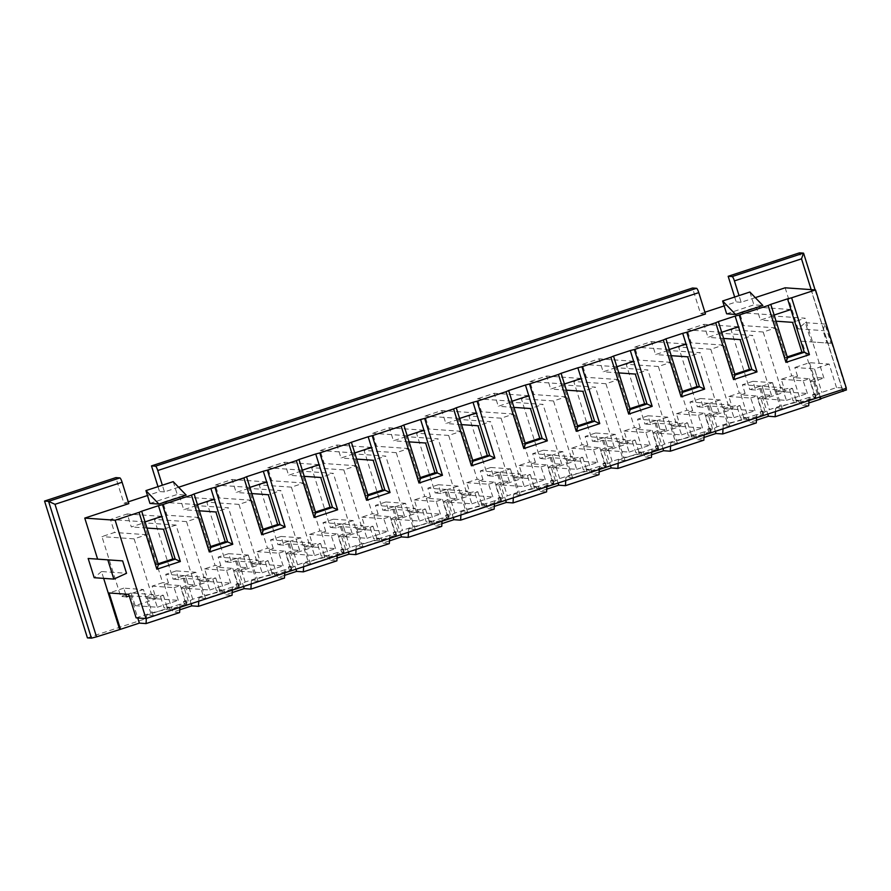 <?xml version="1.0" encoding="UTF-8"?>
<svg xmlns="http://www.w3.org/2000/svg" width="891" height="891" viewBox="0 0 891 891"><rect width="100%" height="100%" fill="white"/><g stroke="black" fill="none" stroke-linecap="round" stroke-linejoin="round"><path stroke-width="0.67" stroke-dasharray="4.46 3.34" d="M178.612 487.243L164.445 491.899L162.351 485.205M755.278 297.627L741.123 302.283L739.029 295.6M785.16 287.804L798.013 328.846L805.33 322.665L811.367 341.91L801.9 341.242L819.987 398.956L820.778 398.7M129.262 595.956L146.803 596.614L153.096 594.542L131.189 593.005L135.154 605.668L156.125 598.774L152.161 586.111L162.641 582.669L143.885 522.817L131.311 526.949L127.235 513.962L110.462 519.475L114.527 532.473L101.953 536.605L120.708 596.458L125.854 594.765M127.402 594.252L131.189 593.005M126.511 596.87L120.708 596.458M153.096 594.542L157.351 607.228L135.154 605.668M157.351 607.228L178.323 600.334L156.125 598.774M178.323 600.334L174.068 587.648L152.161 586.111M174.068 587.648L180.361 585.576L164.256 584.451L168.455 583.07L162.641 582.669M180.361 585.576L186.765 604.688L153.219 615.714L146.514 615.247L146.347 618.432M179.893 607.395L180.06 604.221L186.765 604.688M164.256 584.451L172.91 612.084L179.614 612.551M153.219 615.714L146.803 596.614M130.71 595.489L137.76 617.975M87.418 637.878L842.34 389.645L799.461 252.844M803.482 253.122L846.361 389.935L842.34 389.645M819.987 398.956L820.878 399.023M808.861 402.977L802.011 405.227L808.716 405.695M756.437 420.218L749.587 422.468L756.292 422.935M704.013 437.448L697.163 439.697L703.868 440.165M651.588 454.688L644.739 456.938L651.432 457.406M599.164 471.929L592.315 474.179L599.008 474.647M546.74 489.159L539.89 491.42L546.584 491.888M494.305 506.4L487.466 508.65L494.16 509.117M441.88 523.641L435.042 525.89L441.736 526.358M389.456 540.882L382.618 543.131L389.311 543.599M337.032 558.111L330.193 560.361L336.887 560.829M284.608 575.352L277.769 577.602L284.463 578.07M232.183 592.593L225.345 594.843L232.039 595.311M179.759 609.823L172.91 612.084M180.06 604.221L146.514 615.247M136.123 617.864L150.791 613.041L167.408 609.188L170.092 609.366L186.865 603.853L184.181 603.664L192.757 599.242L203.226 595.801L219.832 591.947L222.516 592.136L239.289 586.612L236.605 586.434L245.181 582.012L255.65 578.571L272.256 574.706L274.94 574.895L291.713 569.382L289.029 569.193L297.605 564.771L308.074 561.33L324.68 557.465L327.365 557.655L344.138 552.142L341.453 551.952L350.029 547.531L360.499 544.089L377.105 540.236L379.789 540.425L396.562 534.901L393.889 534.711L402.454 530.29L412.923 526.859L429.529 522.995L432.213 523.184L448.986 517.671L446.313 517.482L454.878 513.06L465.347 509.619L481.953 505.754L484.637 505.943L501.41 500.43L498.737 500.241L507.302 495.819L517.771 492.378L534.377 488.524L537.061 488.702L553.834 483.189L551.161 483L559.726 478.578L570.195 475.137L586.801 471.283L589.486 471.473L606.259 465.948L603.586 465.77L612.15 461.349L622.62 457.907L639.226 454.042L641.91 454.232L658.683 448.719L656.01 448.529L664.575 444.108L675.044 440.666L691.65 436.802L694.334 436.991L711.107 431.478L708.434 431.289L716.999 426.867L727.468 423.425L744.085 419.572L746.758 419.761L763.531 414.237L760.858 414.048L769.423 409.626L779.892 406.196L796.509 402.331L799.182 402.52L815.956 397.007L813.283 396.818L821.847 392.396L836.515 387.574L846.35 388.253M125.653 594.13L123.782 588.149L143.44 589.53L150.791 613.041M158.164 563.78L156.025 564.482L146.692 534.723L134.118 538.855L101.953 536.605M134.118 538.855L152.873 598.707L146.169 598.24L143.44 589.53L128.761 594.353M152.873 598.707L163.354 595.266L160.001 595.021L146.169 598.24M163.354 595.266L167.319 607.918L163.977 607.684L160.001 595.021M167.319 607.918L169.424 607.239L166.74 607.049L163.977 607.684M184.938 600.79L183.513 601.525L186.197 601.715L188.291 601.024L184.938 600.79L180.973 588.127L184.326 588.361L194.806 584.919L188.112 584.451L180.973 588.127M188.291 601.024L184.326 588.361M168.455 583.07L165.726 574.361L185.384 575.731L188.112 584.451M194.806 584.919L176.05 525.066L143.885 522.817M726.644 313.81L753.897 304.856L762.841 305.479M741.123 302.283L736.2 301.938L724.16 305.903M704.915 312.229L700.56 313.665L692.519 288.016M705.472 314.011L700.56 313.665M164.445 491.899L159.534 491.554L147.494 495.519M128.248 501.845L123.882 503.27L115.852 477.621M128.805 503.615L123.882 503.27M149.966 503.426L177.231 494.46L186.163 495.084M186.197 601.715L186.865 603.853M169.424 607.239L170.092 609.366M176.05 525.066L163.476 529.198M734.663 297.026L736.2 301.938M157.997 486.642L159.534 491.554M196.31 505.576L183.735 509.719L179.659 496.721L162.886 502.246L166.951 515.232L154.377 519.364L173.132 579.217L183.613 575.775L187.578 588.439L208.55 581.545L204.585 568.881L215.065 565.429L196.31 505.576L228.475 507.825L215.9 511.969M301.158 471.105L288.584 475.237L284.507 462.251L267.734 467.764L271.8 480.75L259.225 484.893L277.981 544.746L288.461 541.294L292.426 553.957L313.398 547.063L309.433 534.4L319.914 530.958L301.158 471.105L333.323 473.355L320.749 477.487M406.006 436.623L393.432 440.767L389.356 427.78L372.583 433.293L376.648 446.28L364.074 450.423L382.829 510.265L393.31 506.823L397.286 519.486L418.247 512.592L414.282 499.929L424.762 496.476L406.006 436.623L438.172 438.873L425.597 443.016M510.855 402.153L498.281 406.285L494.204 393.299L477.431 398.812L481.508 411.809L468.922 415.941L487.678 475.794L498.158 472.341L502.134 485.005L523.095 478.111L519.13 465.447L529.622 462.006L510.855 402.153L543.02 404.403L530.446 408.535M615.714 367.671L603.129 371.814L599.053 358.828L582.28 364.341L586.356 377.327L573.771 381.471L592.526 441.323L603.007 437.871L606.983 450.534L627.943 443.64L623.978 430.977L634.47 427.524L615.714 367.671L647.88 369.932L635.294 374.064M720.563 333.201L707.977 337.344L703.901 324.346L687.128 329.87L691.204 342.857L678.619 346.989L697.375 406.842L707.855 403.4L711.831 416.064L732.803 409.158L728.827 396.506L739.318 393.054L720.563 333.201L752.728 335.45L740.143 339.594M772.987 315.96L760.402 320.103L756.325 307.117L739.552 312.63L743.629 325.616L731.043 329.759L749.799 389.601L760.29 386.159L764.255 398.823L785.227 391.929L781.251 379.265L791.743 375.813L772.987 315.96L805.152 318.21L792.567 322.353M668.139 350.441L655.553 354.573L651.477 341.587L634.704 347.1L638.78 360.098L626.195 364.23L644.95 424.083L655.431 420.63L659.407 433.293L680.379 426.399L676.403 413.736L686.894 410.294L668.139 350.441L700.304 352.691L687.718 356.823M563.279 384.912L550.705 389.055L546.629 376.058L529.855 381.582L533.932 394.568L521.346 398.7L540.102 458.553L550.582 455.112L554.558 467.775L575.519 460.881L571.554 448.218L582.046 444.765L563.279 384.912L595.455 387.162L582.87 391.305M458.431 419.394L445.856 423.526L441.78 410.539L425.007 416.052L429.072 429.039L416.498 433.182L435.254 493.035L445.734 489.582L449.71 502.246L470.671 495.351L466.706 482.688L477.197 479.247L458.431 419.394L490.596 421.643L478.022 425.775M353.582 453.864L341.008 458.007L336.932 445.01L320.159 450.534L324.224 463.52L311.65 467.652L330.405 527.505L340.885 524.064L344.862 536.727L365.822 529.822L361.857 517.17L372.338 513.717L353.582 453.864L385.747 456.114L373.173 460.257M248.734 488.335L236.16 492.478L232.083 479.492L215.31 485.005L219.375 497.991L206.801 502.134L225.557 561.987L236.037 558.534L240.002 571.198L260.974 564.304L257.009 551.64L267.489 548.188L248.734 488.335L280.899 490.596L268.325 494.728M210.588 546.539L208.449 547.241L199.116 517.482L186.542 521.614L205.298 581.467L198.593 580.999L195.864 572.289L176.206 570.908L178.935 579.629L183.134 578.248L199.228 579.373L205.52 577.301L183.613 575.775M178.935 579.629L173.132 579.217M205.52 577.301L209.775 589.987L187.578 588.439M209.775 589.987L230.747 583.093L208.55 581.545M230.747 583.093L226.492 570.407L204.585 568.881M226.492 570.407L232.785 568.347L216.68 567.211L220.879 565.841L215.065 565.429M232.785 568.347L239.189 587.447L205.643 598.474L198.938 598.006L198.771 601.191M232.317 590.154L232.484 586.98L239.189 587.447M216.68 567.211L225.345 594.843M205.643 598.474L199.228 579.373M183.134 578.248L191.108 603.708M232.484 586.98L198.938 598.006M186.542 521.614L154.377 519.364M205.298 581.467L215.778 578.025L212.426 577.791L198.593 580.999M215.778 578.025L219.743 590.688L216.402 590.455L212.426 577.791M219.743 590.688L221.848 589.998L219.164 589.809L216.402 590.455M237.362 583.56L235.937 584.296L238.621 584.485L240.715 583.794L237.362 583.56L233.397 570.897L236.75 571.131L247.23 567.678L240.537 567.211L233.397 570.897M240.715 583.794L236.75 571.131M220.879 565.841L218.15 557.12L237.808 558.501L240.537 567.211M247.23 567.678L228.475 507.825M238.621 584.485L239.289 586.612M221.848 589.998L222.516 592.136M263.012 529.299L260.874 530.011L251.54 500.241L238.966 504.384L257.722 564.237L251.017 563.769L248.288 555.048L228.631 553.679L231.359 562.388L235.558 561.007L251.652 562.132L257.945 560.071L236.037 558.534M231.359 562.388L225.557 561.987M257.945 560.071L262.199 572.746L240.002 571.198M262.199 572.746L283.171 565.852L260.974 564.304M283.171 565.852L278.916 553.177L257.009 551.64M278.916 553.177L285.209 551.106L269.104 549.981L273.303 548.6L267.489 548.188M285.209 551.106L291.613 570.207L258.067 581.244L251.362 580.776L251.195 583.95M284.741 572.924L284.908 569.739L291.613 570.207M269.104 549.981L277.769 577.602M258.067 581.244L251.652 562.132M235.558 561.007L243.533 586.467M284.908 569.739L251.362 580.776M238.966 504.384L206.801 502.134M257.722 564.237L268.202 560.784L264.85 560.55L251.017 563.769M268.202 560.784L272.167 573.448L268.826 573.214L264.85 560.55M272.167 573.448L274.272 572.757L271.588 572.568L268.826 573.214M289.787 566.32L288.361 567.055L291.045 567.244L293.139 566.553L289.787 566.32L285.822 553.656L289.174 553.89L299.654 550.438L292.961 549.97L285.822 553.656M293.139 566.553L289.174 553.89M273.303 548.6L270.574 539.89L290.232 541.26L292.961 549.97M299.654 550.438L280.899 490.596M291.045 567.244L291.713 569.382M274.272 572.757L274.94 574.895M315.436 512.069L313.298 512.77L303.965 483.011L291.39 487.143L310.146 546.996L303.441 546.528L300.712 537.808L281.055 536.438L283.784 545.147L287.982 543.777L304.076 544.902L310.369 542.831L288.461 541.294M283.784 545.147L277.981 544.746M310.369 542.831L314.623 555.516L292.426 553.957M314.623 555.516L335.595 548.622L313.398 547.063M335.595 548.622L331.341 535.937L309.433 534.4M331.341 535.937L337.633 533.865L321.528 532.74L325.727 531.359L319.914 530.958M337.633 533.865L344.037 552.977L310.491 564.003L303.786 563.535L303.619 566.709M337.166 555.683L337.333 552.498L344.037 552.977M321.528 532.74L330.193 560.361M310.491 564.003L304.076 544.902M287.982 543.777L295.957 569.226M337.333 552.498L303.786 563.535M291.39 487.143L259.225 484.893M310.146 546.996L320.626 543.543L317.274 543.31L303.441 546.528M320.626 543.543L324.591 556.207L321.25 555.973L317.274 543.31M324.591 556.207L326.696 555.516L321.25 555.973M342.222 549.079L340.785 549.814L343.469 550.003L345.563 549.313L342.222 549.079L338.246 536.415L341.598 536.649L352.079 533.208L345.385 532.74L338.246 536.415M345.563 549.313L341.598 536.649M325.727 531.359L322.999 522.649L342.656 524.019L345.385 532.74M352.079 533.208L333.323 473.355M343.469 550.003L344.138 552.142M326.696 555.516L327.365 557.655M367.86 494.828L365.722 495.53L356.389 465.77L343.815 469.902L362.57 529.755L355.865 529.287L353.137 520.578L333.479 519.197L336.208 527.918L340.407 526.536L356.511 527.661L362.793 525.59L340.885 524.064M336.208 527.918L330.405 527.505M362.793 525.59L367.047 538.275L344.862 536.727M367.047 538.275L388.019 531.381L365.822 529.822M388.019 531.381L383.765 518.696L361.857 517.17M383.765 518.696L390.058 516.624L373.953 515.499L378.152 514.118L372.338 513.717M390.058 516.624L396.462 535.736L362.915 546.762L356.211 546.294L356.044 549.48M389.59 538.442L389.757 535.268L396.462 535.736M373.953 515.499L382.618 543.131M362.915 546.762L356.511 527.661M340.407 526.536L348.381 551.997M389.757 535.268L356.211 546.294M343.815 469.902L311.65 467.652M362.57 529.755L373.051 526.314L369.698 526.08L355.865 529.287M373.051 526.314L377.027 538.977L373.674 538.743L369.698 526.08M377.027 538.977L379.12 538.287L376.436 538.097L373.674 538.743M394.646 531.838L393.209 532.584L397.987 532.072L394.646 531.838L390.67 519.186L394.022 519.42L404.503 515.967L397.809 515.499L390.67 519.186M397.987 532.072L394.022 519.42M378.152 514.118L375.423 505.409L395.081 506.79L397.809 515.499M404.503 515.967L385.747 456.114M395.894 532.762L396.562 534.901M379.12 538.287L379.789 540.425M420.285 477.587L418.146 478.289L408.813 448.529L396.239 452.673L414.994 512.525L408.29 512.047L405.561 503.337L385.903 501.967L388.632 510.677L392.831 509.296L408.936 510.42L415.217 508.36L393.31 506.823M388.632 510.677L382.829 510.265M415.217 508.36L419.472 521.035L397.286 519.486M419.472 521.035L440.444 514.14L418.247 512.592M440.444 514.14L436.189 501.455L414.282 499.929M436.189 501.455L442.482 499.394L426.377 498.269L430.576 496.888L424.762 496.476M442.482 499.394L448.886 518.495L415.34 529.532L408.635 529.065L408.468 532.239M442.014 521.202L442.192 518.027L448.886 518.495M426.377 498.269L435.042 525.89M415.34 529.532L408.936 510.42M392.831 509.296L400.805 534.756M442.192 518.027L408.635 529.065M396.239 452.673L364.074 450.423M414.994 512.525L425.475 509.073L422.122 508.839L408.29 512.047M425.475 509.073L429.451 521.736L426.098 521.502L422.122 508.839M429.451 521.736L431.545 521.046L428.861 520.856L426.098 521.502M447.07 514.608L445.634 515.343L448.318 515.533L450.412 514.842L447.07 514.608L443.094 501.945L446.447 502.179L456.927 498.726L450.233 498.258L443.094 501.945M450.412 514.842L446.447 502.179M430.576 496.888L427.847 488.168L447.505 489.549L450.233 498.258M456.927 498.726L438.172 438.873M448.318 515.533L448.986 517.671M431.545 521.046L432.213 523.184M472.709 460.357L470.571 461.059L461.237 431.289L448.663 435.432L467.419 495.285L460.725 494.817L457.985 486.096L438.327 484.726L441.056 493.436L445.255 492.055L461.36 493.191L467.641 491.119L445.734 489.582M441.056 493.436L435.254 493.035M467.641 491.119L471.896 503.794L449.71 502.246M471.896 503.794L492.868 496.9L470.671 495.351M492.868 496.9L488.613 484.225L466.706 482.688M488.613 484.225L494.906 482.154L478.801 481.029L483 479.648L477.197 479.247M494.906 482.154L501.31 501.254L467.764 512.292L461.059 511.824L460.892 514.998M494.438 503.972L494.616 500.787L501.31 501.254M478.801 481.029L487.466 508.65M467.764 512.292L461.36 493.191M445.255 492.055L453.229 517.515M494.616 500.787L461.059 511.824M448.663 435.432L416.498 433.182M467.419 495.285L477.899 491.832L474.558 491.598L460.725 494.817M477.899 491.832L481.875 504.495L478.523 504.261L474.558 491.598M481.875 504.495L483.969 503.805L481.285 503.615L478.523 504.261M499.495 497.367L498.058 498.102L500.742 498.292L502.836 497.601L499.495 497.367L495.519 484.704L498.871 484.938L509.362 481.496L502.658 481.029L495.519 484.704M502.836 497.601L498.871 484.938M483 479.648L480.271 470.938L499.929 472.308L502.658 481.029M509.362 481.496L490.596 421.643M500.742 498.292L501.41 500.43M483.969 503.805L484.637 505.943M525.133 443.117L522.995 443.818L513.673 414.059L501.087 418.191L519.843 478.044L513.149 477.576L510.409 468.866L490.752 467.485L493.48 476.206L497.679 474.825L513.784 475.95L520.066 473.878L498.158 472.341M493.48 476.206L487.678 475.794M520.066 473.878L524.32 486.564L502.134 485.005M524.32 486.564L545.292 479.67L523.095 478.111M545.292 479.67L541.037 466.984L519.13 465.447M541.037 466.984L547.33 464.913L531.225 463.788L535.424 462.407L529.622 462.006M547.33 464.913L553.734 484.025L520.188 495.051L513.483 494.583L513.316 497.768M546.862 486.731L547.041 483.557L553.734 484.025M531.225 463.788L539.89 491.42M520.188 495.051L513.784 475.95M497.679 474.825L505.654 500.285M547.041 483.557L513.483 494.583M501.087 418.191L468.922 415.941M519.843 478.044L530.323 474.602L526.982 474.368L513.149 477.576M530.323 474.602L534.299 487.254L530.947 487.021L526.982 474.368M534.299 487.254L536.393 486.575L533.709 486.386L530.947 487.021M551.919 480.126L550.482 480.862L553.166 481.051L555.26 480.36L551.919 480.126L547.943 467.463L551.295 467.697L561.787 464.256L555.082 463.788L547.943 467.463M555.26 480.36L551.295 467.697M535.424 462.407L532.695 453.697L552.353 455.067L555.082 463.788M561.787 464.256L543.02 404.403M553.166 481.051L553.834 483.189M536.393 486.575L537.061 488.702M577.557 425.876L575.419 426.577L566.097 396.818L553.511 400.95L572.267 460.803L565.573 460.335L562.834 451.626L543.176 450.245L545.905 458.965L550.103 457.584L566.208 458.709L572.501 456.637L550.582 455.112M545.905 458.965L540.102 458.553M572.501 456.637L576.744 469.323L554.558 467.775M576.744 469.323L597.716 462.429L575.519 460.881M597.716 462.429L593.462 449.743L571.554 448.218M593.462 449.743L599.754 447.683L583.65 446.547L587.848 445.177L582.046 444.765M599.754 447.683L606.158 466.784L572.612 477.81L565.908 477.342L565.74 480.527M599.287 469.49L599.465 466.316L606.158 466.784M583.65 446.547L592.315 474.179M572.612 477.81L566.208 458.709M550.103 457.584L558.078 483.045M599.465 466.316L565.908 477.342M553.511 400.95L521.346 398.7M572.267 460.803L582.747 457.361L579.406 457.128L565.573 460.335M582.747 457.361L586.723 470.025L583.371 469.791L579.406 457.128M586.723 470.025L588.817 469.334L586.133 469.145L583.371 469.791M604.343 462.897L602.917 463.632L605.59 463.821L607.684 463.131L604.343 462.897L600.367 450.233L603.719 450.467L614.211 447.015L607.506 446.547L600.367 450.233M607.684 463.131L603.719 450.467M587.848 445.177L585.12 436.456L604.777 437.837L607.506 446.547M614.211 447.015L595.455 387.162M605.59 463.821L606.259 465.948M588.817 469.334L589.486 471.473M629.982 408.635L627.843 409.348L618.521 379.577L605.936 383.72L624.691 443.573L617.998 443.105L615.258 434.385L595.6 433.015L598.329 441.724L602.528 440.343L618.632 441.468L624.925 439.408L603.007 437.871M598.329 441.724L592.526 441.323M624.925 439.408L629.169 452.082L606.983 450.534M629.169 452.082L650.14 445.188L627.943 443.64M650.14 445.188L645.886 432.514L623.978 430.977M645.886 432.514L652.179 430.442L636.085 429.317L640.273 427.936L634.47 427.524M652.179 430.442L658.583 449.543L625.037 460.58L618.332 460.112L618.165 463.287M651.711 452.26L651.889 449.075L658.583 449.543M636.085 429.317L644.739 456.938M625.037 460.58L618.632 441.468M602.528 440.343L610.502 465.804M651.889 449.075L618.332 460.112M605.936 383.72L573.771 381.471M624.691 443.573L635.172 440.121L631.83 439.887L617.998 443.105M635.172 440.121L639.148 452.784L635.795 452.55L631.83 439.887M639.148 452.784L641.242 452.093L638.557 451.904L635.795 452.55M656.767 445.656L655.342 446.391L658.015 446.58L660.108 445.89L656.767 445.656L652.791 432.993L656.144 433.226L666.635 429.785L659.93 429.306L652.791 432.993M660.108 445.89L656.144 433.226M640.273 427.936L637.544 419.227L657.202 420.597L659.93 429.306M666.635 429.785L647.88 369.932M658.015 446.58L658.683 448.719M641.242 452.093L641.91 454.232M682.406 391.405L680.267 392.107L670.945 362.347L658.36 366.479L677.115 426.332L670.422 425.865L667.682 417.144L648.024 415.774L650.753 424.484L654.952 423.114L671.057 424.239L677.349 422.167L655.431 420.63M650.753 424.484L644.95 424.083M677.349 422.167L681.593 434.853L659.407 433.293M681.593 434.853L702.565 427.958L680.379 426.399M702.565 427.958L698.31 415.273L676.403 413.736M698.31 415.273L704.603 413.201L688.509 412.076L692.697 410.695L686.894 410.294M704.603 413.201L711.007 432.313L677.461 443.339L670.756 442.872L670.589 446.046M704.135 435.02L704.313 431.834L711.007 432.313M688.509 412.076L697.163 439.697M677.461 443.339L671.057 424.239M654.952 423.114L662.926 448.563M704.313 431.834L670.756 442.872M658.36 366.479L626.195 364.23M677.115 426.332L687.596 422.88L684.255 422.646L670.422 425.865M687.596 422.88L691.572 435.543L688.22 435.309L684.255 422.646M691.572 435.543L693.666 434.853L688.22 435.309M709.191 428.415L707.766 429.15L710.439 429.339L712.544 428.649L709.191 428.415L705.215 415.752L708.568 415.986L719.059 412.544L712.355 412.076L705.215 415.752M712.544 428.649L708.568 415.986M692.697 410.695L689.968 401.986L709.626 403.356L712.355 412.076M719.059 412.544L700.304 352.691M710.439 429.339L711.107 431.478M693.666 434.853L694.334 436.991M734.83 374.164L732.692 374.866L723.369 345.107L710.784 349.239L729.54 409.092L722.846 408.624L720.117 399.914L700.449 398.533L703.188 407.254L707.376 405.873L723.481 406.998L729.774 404.926L707.855 403.4M703.188 407.254L697.375 406.842M729.774 404.926L734.017 417.612L711.831 416.064M734.017 417.612L754.989 410.718L732.803 409.158M754.989 410.718L750.734 398.032L728.827 396.506M750.734 398.032L757.027 395.96L740.933 394.836L745.121 393.466L739.318 393.054M757.027 395.96L763.431 415.072L729.885 426.098L723.18 425.631L723.013 428.816M756.559 417.779L756.737 414.605L763.431 415.072M740.933 394.836L749.587 422.468M729.885 426.098L723.481 406.998M707.376 405.873L715.35 431.333M756.737 414.605L723.18 425.631M710.784 349.239L678.619 346.989M729.54 409.092L740.02 405.65L736.679 405.416L722.846 408.624M740.02 405.65L743.996 418.313L740.644 418.079L736.679 405.416M743.996 418.313L746.09 417.623L743.406 417.434L740.644 418.079M761.616 411.174L760.19 411.92L764.968 411.408L761.616 411.174L757.651 398.522L760.992 398.756L771.483 395.303L764.779 394.836L757.651 398.522M764.968 411.408L760.992 398.756M745.121 393.466L742.392 384.745L762.05 386.126L764.779 394.836M771.483 395.303L752.728 335.45M762.863 412.099L763.531 414.237M746.09 417.623L746.758 419.761M787.254 356.923L785.116 357.625L775.794 327.866L763.208 332.009L781.964 391.862L775.27 391.383L772.542 382.673L752.873 381.303L755.613 390.013L759.8 388.632L775.905 389.757L782.198 387.696L760.29 386.159M755.613 390.013L749.799 389.601M782.198 387.696L786.441 400.371L764.255 398.823M786.441 400.371L807.413 393.477L785.227 391.929M807.413 393.477L803.159 380.791L781.251 379.265M803.159 380.791L809.451 378.731L793.358 377.606L797.545 376.225L791.743 375.813M809.451 378.731L815.855 397.832L782.309 408.869L775.604 408.401L775.437 411.575M808.983 400.538L809.162 397.364L815.855 397.832M793.358 377.606L802.011 405.227M782.309 408.869L775.905 389.757M759.8 388.632L767.775 414.092M763.208 332.009L731.043 329.759M781.964 391.862L792.455 388.409L789.103 388.175L775.27 391.383M792.455 388.409L796.42 401.073L793.068 400.839L789.103 388.175M796.42 401.073L798.514 400.382L795.83 400.193L793.068 400.839M814.04 393.945L812.614 394.68L815.287 394.869L817.392 394.178L814.04 393.945L810.075 381.281L813.416 381.515L823.908 378.062L817.203 377.595L810.075 381.281M817.392 394.178L813.416 381.515M797.545 376.225L794.817 367.504L814.474 368.885L817.203 377.595M823.908 378.062L805.152 318.21M809.162 397.364L775.604 408.401M88.164 558.479L122.646 560.896M103.657 578.382L101.507 571.543L126.533 573.292M836.515 387.574L829.153 364.063L809.496 362.682L794.817 367.504M820.199 396.851L809.496 362.682M801.9 341.242L826.915 342.99L823.039 330.594L824.988 324.046L831.025 343.28L826.915 342.99M798.013 328.846L823.039 330.594M815.287 394.869L815.956 397.007M798.514 400.382L799.182 402.52M101.507 571.543L94.19 577.713M805.33 322.665L824.988 324.046M811.367 341.91L831.025 343.28M790.907 309.533L756.325 307.117M776.061 321.194L760.402 320.103M774.134 315.046L739.552 312.63M787.533 357.803L785.116 357.625M775.794 327.866L743.629 325.616M762.05 386.126L772.542 382.673M752.873 381.303L742.392 384.745M762.061 386.115L769.423 409.626M772.519 382.673L779.892 406.196M795.83 400.193L796.509 402.331M812.614 394.68L813.283 396.818M829.153 364.063L814.485 368.885L821.847 392.396M738.483 326.763L703.901 324.346M723.637 338.435L707.977 337.344M721.71 332.287L687.128 329.87M735.108 375.033L732.692 374.866M723.369 345.107L691.204 342.857M716.999 426.867L709.637 403.356L720.095 399.914L727.468 423.425M700.449 398.533L689.968 401.986M743.406 417.434L744.085 419.572M760.19 411.92L760.858 414.048M686.059 344.004L651.477 341.587M671.213 355.676L655.553 354.573M669.286 349.517L634.704 347.1M682.684 392.274L680.267 392.107M670.945 362.347L638.78 360.098M664.575 444.108L657.213 420.597L667.682 417.144L675.044 440.666M648.024 415.774L637.544 419.227M690.982 434.674L691.65 436.802M707.766 429.15L708.434 431.289M633.635 361.245L599.053 358.828M618.788 372.906L603.129 371.814M616.862 366.758L582.28 364.341M630.26 409.515L627.843 409.348M618.521 379.577L586.356 377.327M612.15 461.349L604.789 437.826L615.247 434.385L622.62 457.907M595.6 433.015L585.12 436.456M638.557 451.904L639.226 454.042M655.342 446.391L656.01 448.529M581.21 378.486L546.629 376.058M566.364 390.147L550.705 389.055M564.437 383.999L529.855 381.582M577.836 426.744L575.419 426.577M566.097 396.818L533.932 394.568M559.726 478.578L552.364 455.067L562.822 451.626L570.195 475.137M543.176 450.245L532.695 453.697M586.133 469.145L586.801 471.283M602.917 463.632L603.586 465.77M528.786 395.715L494.204 393.299M513.94 407.387L498.281 406.285M512.013 401.24L477.431 398.812M525.412 443.985L522.995 443.818M513.673 414.059L481.508 411.809M499.929 472.308L510.409 468.866M490.752 467.485L480.271 470.938M499.94 472.308L507.302 495.819M510.398 468.866L517.771 492.378M533.709 486.386L534.377 488.524M550.482 480.862L551.161 483M476.362 412.956L441.78 410.539M461.516 424.617L445.856 423.526M459.589 418.469L425.007 416.052M472.987 461.226L470.571 461.059M461.237 431.289L429.072 429.039M454.878 513.06L447.516 489.549L457.985 486.096L465.347 509.619M438.327 484.726L427.847 488.168M481.285 503.615L481.953 505.754M498.058 498.102L498.737 500.241M423.938 430.197L389.356 427.78M409.092 441.858L393.432 440.767M407.165 435.71L372.583 433.293M420.563 478.467L418.146 478.289M408.813 448.529L376.648 446.28M395.081 506.79L405.561 503.337L412.923 526.859M385.903 501.967L375.423 505.409M395.092 506.779L402.454 530.29M428.861 520.856L429.529 522.995M445.634 515.343L446.313 517.482M371.514 447.427L336.932 445.01M356.667 459.099L341.008 458.007M354.741 452.951L320.159 450.534M368.128 495.697L365.722 495.53M356.389 465.77L324.224 463.52M350.029 547.531L342.667 524.019L353.126 520.578L360.499 544.089M333.479 519.197L322.999 522.649M376.436 538.097L377.105 540.236M393.209 532.584L393.889 534.711M319.089 464.668L284.507 462.251M304.243 476.34L288.584 475.237M302.316 470.181L267.734 467.764M315.704 512.938L313.298 512.77M303.965 483.011L271.8 480.75M297.605 564.771L290.232 541.26L300.712 537.808L308.074 561.33M281.055 536.438L270.574 539.89M324.012 555.338L324.68 557.465M340.785 549.814L341.453 551.952M266.665 481.908L232.083 479.492M251.819 493.569L236.16 492.478M249.881 487.422L215.31 485.005M263.279 530.178L260.874 530.011M251.54 500.241L219.375 497.991M245.181 582.012L237.808 558.49L248.288 555.048M228.631 553.679L218.15 557.12M248.277 555.048L255.65 578.571M271.588 572.568L272.256 574.706M288.361 567.055L289.029 569.193M214.241 499.149L179.659 496.721M199.384 510.81L183.735 509.719M197.457 504.662L162.886 502.246M210.855 547.408L208.449 547.241M199.116 517.482L166.951 515.232M192.757 599.242L185.384 575.731L195.864 572.289L203.226 595.801M176.206 570.908L165.726 574.361M219.164 589.809L219.832 591.947M235.937 584.296L236.605 586.434M161.817 516.379L127.235 513.962M146.959 528.051L131.311 526.949M145.033 521.903L110.462 519.475M158.431 564.649L156.025 564.482M146.692 534.723L114.527 532.473M123.782 588.149L109.103 592.972M166.74 607.049L167.408 609.188M183.513 601.525L184.181 603.664M173.21 481.641L177.231 494.46M749.877 292.025L753.897 304.856M811.166 289.62L842.474 389.534M815.087 289.898L845.96 388.387"/><path stroke-width="1.34" d="M178.612 487.243L705.472 314.011L698.767 292.627A4.488 0.835 -108.2 0 0 696.539 288.294L692.519 288.016L151.492 465.904L157.997 486.642M696.539 288.294L155.513 466.182L151.492 465.904M162.351 485.205L157.752 470.526A4.488 0.835 71.8 0 0 155.513 466.182M803.482 253.122L732.19 276.566L728.17 276.288L799.461 252.844L803.482 253.122L801.521 258.847L811.166 289.62M739.029 295.6L734.418 280.91A4.488 0.835 71.8 0 0 732.19 276.566M755.278 297.627L785.16 287.804L815.532 289.931L791.631 297.794L809.451 354.651L785.962 362.37L768.142 305.513L739.207 315.024L757.027 371.892L733.538 379.611L715.718 322.754L686.783 332.265L704.603 389.122L681.114 396.851L663.294 339.983L634.359 349.506L652.179 406.363L628.69 414.081L610.87 357.224L581.934 366.736L599.754 423.604L576.265 431.322L558.445 374.465L529.51 383.976L547.319 440.833L523.841 448.563L506.021 391.706L477.086 401.217L494.895 458.074L471.417 465.793L453.597 408.936L424.662 418.458L442.471 475.315L418.993 483.033L401.173 426.176L372.226 435.688L390.046 492.556L366.569 500.274L348.749 443.417L319.802 452.929L337.622 509.786L314.144 517.515L296.324 460.647L267.378 470.17L285.198 527.026L261.72 534.745L243.9 477.888L214.954 487.399L232.774 544.267L209.296 551.986L191.476 495.129L162.53 504.64L180.35 561.497L156.861 569.226L139.052 512.37L115.139 520.221L145.957 618.554L136.123 617.864L128.761 594.353L109.103 592.972L120.485 629.313L96.529 636.842L91.439 638.156L87.418 637.878L44.55 501.065L115.852 477.621L119.873 477.91L48.571 501.355L44.55 501.065M820.778 398.7L846.361 389.935M125.854 594.765L127.402 594.252M125.653 594.13L126.511 596.87L129.262 595.956M146.347 618.432L146.068 623.577L179.614 612.551L179.893 607.395M137.76 617.975L139.364 623.11L120.485 629.313M146.068 623.577L139.364 623.11M820.199 396.851L820.878 399.023L808.861 402.977M808.983 400.538L808.716 405.695L775.159 416.732L768.454 416.264L756.437 420.218M756.559 417.779L756.292 422.935L722.735 433.962L716.03 433.494L704.013 437.448M704.135 435.02L703.868 440.165L670.31 451.202L663.606 450.735L651.588 454.688M651.711 452.26L651.432 457.406L617.886 468.443L611.181 467.975L599.164 471.929M599.287 469.49L599.008 474.647L565.462 485.673L558.757 485.205L546.74 489.159M546.862 486.731L546.584 491.888L513.038 502.914L506.333 502.446L494.305 506.4M494.438 503.972L494.16 509.117L460.614 520.155L453.909 519.687L441.88 523.641M442.014 521.202L441.736 526.358L408.189 537.396L401.485 536.917L389.456 540.882M389.59 538.442L389.311 543.599L355.765 554.625L349.06 554.157L337.032 558.111M337.166 555.683L336.887 560.829L303.341 571.866L296.636 571.398L284.608 575.352M284.741 572.924L284.463 578.07L250.917 589.107L244.212 588.639L232.183 592.593M232.317 590.154L232.039 595.311L198.493 606.337L191.788 605.869L179.759 609.823M815.532 289.931L846.35 388.253L145.957 618.554M735.576 314.434L726.644 313.81L722.623 300.991L749.877 292.025L762.841 305.479L735.576 314.434L722.623 300.991M724.16 305.903L704.915 312.229M147.494 495.519L128.248 501.845M115.139 520.221L84.768 518.094L128.805 503.615L122.1 482.243A4.488 0.835 -108.2 0 0 119.873 477.91M145.033 521.903L158.431 564.649L175.215 559.136L161.817 516.379L145.033 521.903L141.691 511.211L139.052 512.37M141.691 511.211L158.464 505.698L161.817 516.379M162.53 504.64L158.464 505.698M197.457 504.662L210.855 547.408L227.639 541.895L214.241 499.149L197.457 504.662L194.115 493.97L191.476 495.129M194.115 493.97L210.889 488.457L214.241 499.149M214.954 487.399L210.889 488.457M249.881 487.422L263.279 530.178L280.064 524.654L266.665 481.908L249.881 487.422L246.54 476.741L243.9 477.888M246.54 476.741L263.313 471.216L266.665 481.908M267.378 470.17L263.313 471.216M302.316 470.181L315.704 512.938L332.488 507.425L319.089 464.668L302.316 470.181L298.964 459.5L296.324 460.647M298.964 459.5L315.737 453.987L319.089 464.668M319.802 452.929L315.737 453.987M354.741 452.951L368.128 495.697L384.912 490.184L371.514 447.427L354.741 452.951L351.388 442.259L348.749 443.417M351.388 442.259L368.161 436.746L371.514 447.427M372.226 435.688L368.161 436.746M407.165 435.71L420.563 478.467L437.336 472.943L423.938 430.197L407.165 435.71L403.812 425.018L401.173 426.176M403.812 425.018L420.585 419.505L423.938 430.197M424.662 418.458L420.585 419.505M459.589 418.469L472.987 461.226L489.76 455.713L476.362 412.956L459.589 418.469L456.237 407.788L453.597 408.936M456.237 407.788L473.01 402.264L476.362 412.956M477.086 401.217L473.01 402.264M512.013 401.24L525.412 443.985L542.185 438.472L528.786 395.715L512.013 401.24L508.661 390.548L506.021 391.706M508.661 390.548L525.434 385.035L528.786 395.715M529.51 383.976L525.434 385.035M564.437 383.999L577.836 426.744L594.609 421.231L581.21 378.486L564.437 383.999L561.085 373.307L558.445 374.465M561.085 373.307L577.858 367.794L581.21 378.486M581.934 366.736L577.858 367.794M616.862 366.758L630.26 409.515L647.033 403.991L633.635 361.245L616.862 366.758L613.509 356.077L610.87 357.224M613.509 356.077L630.282 350.553L633.635 361.245M634.359 349.506L630.282 350.553M669.286 349.517L682.684 392.274L699.457 386.761L686.059 344.004L669.286 349.517L665.933 338.836L663.294 339.983M665.933 338.836L682.706 333.323L686.059 344.004M686.783 332.265L682.706 333.323M721.71 332.287L735.108 375.033L751.881 369.52L738.483 326.763L721.71 332.287L718.358 321.595L715.718 322.754M718.358 321.595L735.131 316.082L738.483 326.763M739.207 315.024L735.131 316.082M774.134 315.046L787.533 357.803L804.306 352.279L790.907 309.533L774.134 315.046L770.782 304.354L768.142 305.513M770.782 304.354L787.555 298.841L790.907 309.533M791.631 297.794L787.555 298.841M186.163 495.084L158.91 504.05L149.966 503.426L145.946 490.607L173.21 481.641L186.163 495.084M146.959 528.051L163.476 529.198L172.798 558.969L158.164 563.78M728.17 276.288L734.663 297.026M191.108 603.708L191.788 605.869M198.771 601.191L198.493 606.337M199.384 510.81L215.9 511.969L225.223 541.728L210.588 546.539M243.533 586.467L244.212 588.639M251.195 583.95L250.917 589.107M251.819 493.569L268.325 494.728L277.647 524.487L263.012 529.299M295.957 569.226L296.636 571.398M303.619 566.709L303.341 571.866M304.243 476.34L320.749 477.487L330.071 507.257L315.436 512.069M348.381 551.997L349.06 554.157M356.044 549.48L355.765 554.625M356.667 459.099L373.173 460.257L382.495 490.017L367.86 494.828M400.805 534.756L401.485 536.917M408.468 532.239L408.189 537.396M409.092 441.858L425.597 443.016L434.919 472.776L420.285 477.587M453.229 517.515L453.909 519.687M460.892 514.998L460.614 520.155M461.516 424.617L478.022 425.775L487.344 455.535L472.709 460.357M505.654 500.285L506.333 502.446M513.316 497.768L513.038 502.914M513.94 407.387L530.446 408.535L539.768 438.305L525.133 443.117M558.078 483.045L558.757 485.205M565.74 480.527L565.462 485.673M566.364 390.147L582.87 391.305L592.192 421.064L577.557 425.876M610.502 465.804L611.181 467.975M618.165 463.287L617.886 468.443M618.788 372.906L635.294 374.064L644.616 403.823L629.982 408.635M662.926 448.563L663.606 450.735M670.589 446.046L670.31 451.202M671.213 355.676L687.718 356.823L697.04 386.594L682.406 391.405M715.35 431.333L716.03 433.494M723.013 428.816L722.735 433.962M723.637 338.435L740.143 339.594L749.465 369.353L734.83 374.164M767.775 414.092L768.454 416.264M775.437 411.575L775.159 416.732M97.62 559.136L84.768 518.094M126.533 573.292L122.646 560.896L107.822 559.849L113.848 579.094L126.533 573.292M119.594 629.258L103.657 578.382M776.061 321.194L792.567 322.353L801.889 352.112L787.254 356.923M113.848 579.094L94.19 577.713L88.164 558.479L107.822 559.849M809.451 354.651L804.306 352.279L801.889 352.112M785.962 362.37L787.533 357.803M122.1 482.243L54.997 504.306L48.571 501.355L91.439 638.156M757.027 371.892L751.881 369.52L749.465 369.353M733.538 379.611L735.108 375.033M704.603 389.122L699.457 386.761L697.04 386.594M681.114 396.851L682.684 392.274M652.179 406.363L647.033 403.991L644.616 403.823M628.69 414.081L630.26 409.515M599.754 423.604L594.609 421.231L592.192 421.064M576.265 431.322L577.836 426.744M547.319 440.833L542.185 438.472L539.768 438.305M523.841 448.563L525.412 443.985M494.895 458.074L489.76 455.713L487.344 455.535M471.417 465.793L472.987 461.226M442.471 475.315L437.336 472.943L434.919 472.776M418.993 483.033L420.563 478.467M390.046 492.556L384.912 490.184L382.495 490.017M366.569 500.274L368.128 495.697M337.622 509.786L332.488 507.425L330.071 507.257M314.144 517.515L315.704 512.938M285.198 527.026L280.064 524.654L277.647 524.487M261.72 534.745L263.279 530.178M232.774 544.267L227.639 541.895L225.223 541.728M209.296 551.986L210.855 547.408M180.35 561.497L175.215 559.136L172.798 558.969M156.861 569.226L158.431 564.649M158.91 504.05L145.946 490.607M698.767 292.627L157.752 470.526M842.474 389.534L843.053 391.372M801.521 258.847L734.418 280.91M96.529 636.842L54.997 504.306M803.604 253.233L815.087 289.898M845.96 388.387L846.45 389.968"/></g></svg>
